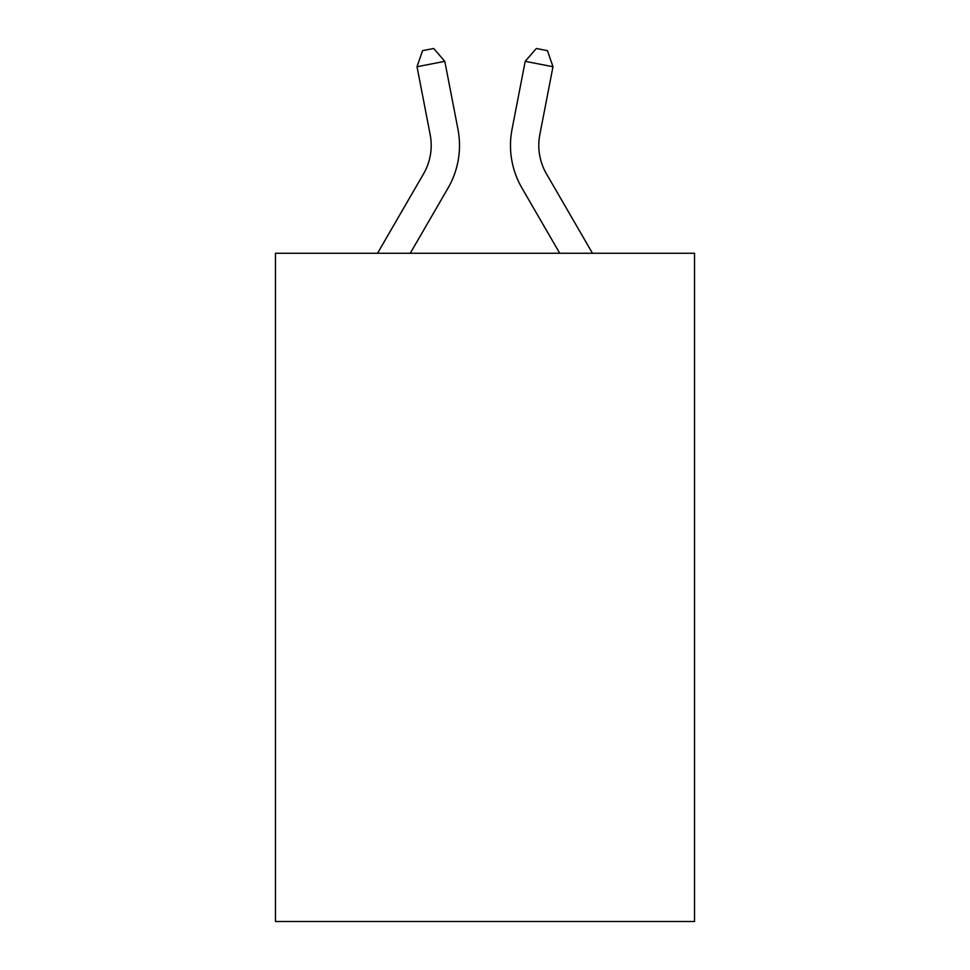 <?xml version="1.0" encoding="UTF-8"?>
<svg xmlns="http://www.w3.org/2000/svg" width="970" height="970" viewBox="0 0 970 970"><rect width="100%" height="100%" fill="white"/><g stroke="black" fill="none" stroke-linecap="round" stroke-linejoin="round"><path stroke-width="1.45" d="M694.532 253.255L694.532 921.5L275.468 921.5L275.468 253.255L694.532 253.255M457.961 129.277L444.806 61.34L457.961 129.277A84.948 84.948 0 0 1 448.067 188.022L410.262 253.255M592.476 253.255L546.437 173.824A56.636 56.636 0 0 1 539.829 134.66L552.985 66.724L525.194 61.34L512.039 129.277A84.948 84.948 0 0 0 521.933 188.022L559.738 253.255M552.985 66.724L547.444 50.658L536.325 48.5L525.194 61.34L512.039 129.277M377.524 253.255L423.563 173.824A56.636 56.636 0 0 0 430.171 134.66L417.015 66.724L422.556 50.658L433.675 48.5L444.806 61.34L417.015 66.724M423.563 173.824A56.636 56.636 0 0 0 430.171 134.66A56.636 56.636 0 0 1 423.563 173.824A56.636 56.636 0 0 0 430.171 134.66A56.636 56.636 0 0 1 423.563 173.824A56.636 56.636 0 0 0 430.171 134.66A56.636 56.636 0 0 1 423.563 173.824A56.636 56.636 0 0 0 430.171 134.66A56.636 56.636 0 0 1 423.563 173.824A56.636 56.636 0 0 0 430.171 134.66A56.636 56.636 0 0 1 423.563 173.824A56.636 56.636 0 0 0 430.171 134.66A56.636 56.636 0 0 1 423.563 173.824A56.636 56.636 0 0 0 430.171 134.66A56.636 56.636 0 0 1 423.563 173.824A56.636 56.636 0 0 0 430.171 134.66A56.636 56.636 0 0 1 423.563 173.824A56.636 56.636 0 0 0 430.171 134.66A56.636 56.636 0 0 1 423.563 173.824A56.636 56.636 0 0 0 430.171 134.66A56.636 56.636 0 0 1 423.563 173.824A56.636 56.636 0 0 0 430.171 134.66A56.636 56.636 0 0 1 423.563 173.824A56.636 56.636 0 0 0 430.171 134.66A56.636 56.636 0 0 1 423.563 173.824A56.636 56.636 0 0 0 430.171 134.66A56.636 56.636 0 0 1 423.563 173.824A56.636 56.636 0 0 0 430.171 134.66A56.636 56.636 0 0 1 423.563 173.824A56.636 56.636 0 0 0 430.171 134.66A56.636 56.636 0 0 1 423.563 173.824A56.636 56.636 0 0 0 430.171 134.66M546.437 173.824A56.636 56.636 0 0 1 539.829 134.66A56.636 56.636 0 0 0 546.437 173.824"/></g></svg>
